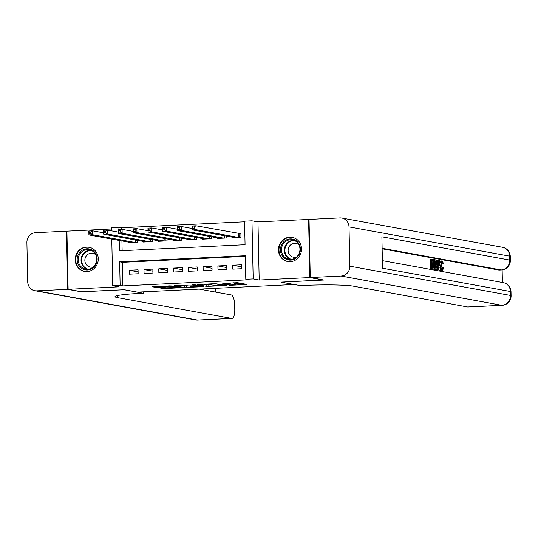 <?xml version="1.0" encoding="UTF-8"?>
<svg xmlns="http://www.w3.org/2000/svg" width="538" height="538" viewBox="0 0 538 538"><rect width="100%" height="100%" fill="white"/><g stroke="black" fill="none" stroke-linecap="round" stroke-linejoin="round"><path stroke-width="0.81" d="M229.37 285.335L247.09 284.441L237.433 282.685L222.772 283.445A4.95 0.37 178.8 0 1 229.134 283.533L229.941 283.674A4.95 0.37 178.8 0 1 230.244 283.802A4.95 0.37 178.8 0 1 227.016 284.219L224.38 284.427L227.762 284.353A4.95 0.37 178.8 0 1 234.124 284.441L234.931 284.589A4.95 0.37 178.8 0 1 235.234 284.71A4.95 0.37 178.8 0 1 231.999 285.127L229.37 285.335M86.995 271.555A12.293 11.506 -79.7 0 0 98.232 260.056A12.293 11.506 -79.7 0 0 88.938 247.204A12.293 11.506 -79.7 0 0 86.483 247.043A12.293 11.506 -79.7 0 0 75.246 258.543A12.293 11.506 -79.7 0 0 84.533 271.394A12.293 11.506 -79.7 0 0 86.995 271.555M290.251 261.69A12.293 11.506 -79.7 0 0 301.488 250.183A12.293 11.506 -79.7 0 0 292.201 237.332A12.293 11.506 -79.7 0 0 289.74 237.171A12.293 11.506 -79.7 0 0 278.502 248.677A12.293 11.506 -79.7 0 0 287.796 261.529A12.293 11.506 -79.7 0 0 290.251 261.69M159.9 287.924L163.686 288.617L181.817 287.655L170.075 285.833L152.039 286.828L157.304 287.453L165.637 286.969L163.666 286.532L171.683 286.256L178.3 287.514L159.9 287.924M245.308 256.35L122.375 262.322L122.872 285.893L120.135 285.396L112.745 285.752L111.769 239.08M323.486 279.955L280.984 282.12L294.104 284.508L137.412 292.121L124.291 289.733L81.789 291.798L68.131 289.31L118.757 286.848L112.745 285.752M323.486 280.056L309.821 277.568L308.604 219.423L257.978 221.878L251.966 220.788L253.183 278.933L245.792 279.296L245.294 255.718L119.644 261.824L120.135 285.396M257.978 221.878L259.195 280.029L309.821 277.568M259.195 280.029L253.183 278.933M122.872 285.893L248.522 279.794L245.792 279.296M206.827 286.398L226.942 285.463L215.207 283.64L197.069 284.602L206.827 286.398L206.794 284.824L210.768 284.757M203.371 286.687L184.258 287.494L174.507 285.698L182.846 285.207L188.751 285.947L195.597 285.739L196.511 285.57L192.369 284.804L194.467 284.73L203.364 286.351M111.561 228.993L66.914 231.158L68.131 289.31M309.047 219.504L308.604 219.423M232.759 269.148L241.629 268.718L241.549 264.79L232.678 265.221L232.759 269.148M217.977 269.868L226.848 269.437L226.767 265.51L217.897 265.94L217.977 269.868M203.196 270.587L212.066 270.157L211.985 266.229L203.115 266.66L203.196 270.587M188.414 271.307L197.285 270.876L197.204 266.942L188.334 267.373L188.414 271.307M173.633 272.02L182.503 271.589L182.422 267.662L173.552 268.092L173.633 272.02M158.851 272.739L167.721 272.309L167.634 268.381L158.771 268.812L158.851 272.739M144.07 273.459L152.94 273.028L152.853 269.101L143.982 269.531L144.07 273.459M138.071 269.814L129.201 270.244L129.281 274.178L138.152 273.748L138.071 269.814M244.588 221.777L121.655 227.742L121.689 229.39M121.931 240.93L122.133 250.688M232.093 237.117L232.107 237.722L240.97 237.285L240.889 233.357L238.307 233.485M226.148 236.041L226.189 238.004L217.318 238.435L217.312 237.836M211.367 236.754L211.407 238.724L202.537 239.154L202.523 238.556M196.585 237.473L196.626 239.444L187.755 239.874L187.742 239.275M181.804 238.193L181.844 240.156L172.974 240.587L172.96 239.988M167.022 238.912L167.062 240.876L158.192 241.306L158.179 240.708M152.234 239.625L152.281 241.596L143.411 242.026L143.397 241.428M137.452 240.345L137.493 242.315L128.629 242.746L128.616 242.147M111.595 230.869L111.527 227.608L118.918 227.244L118.965 229.524M121.655 227.742L118.918 227.244M119.194 240.432L119.416 250.822L245.066 244.716L244.575 221.145L251.966 220.788M122.375 262.322L119.644 261.824M232.678 265.221L241.596 266.841M217.897 265.94L226.807 267.561M203.115 266.66L212.026 268.28M188.334 267.373L197.244 269M173.552 268.092L182.463 269.713M158.771 268.812L167.681 270.432M143.982 269.531L152.9 271.152M129.201 270.244L138.118 271.872M235.234 284.71L235.2 283.136A4.95 0.37 178.8 0 0 234.898 283.015L234.931 284.589M233.129 282.766A4.95 0.37 178.8 0 1 234.091 282.867L234.898 283.015M235.214 283.566L240.802 283.297M203.418 284.212L206.794 284.824M223.586 285.53L215.751 283.869L212.254 283.956A4.95 0.37 178.8 0 0 209.02 284.373A4.95 0.37 178.8 0 0 209.329 284.494L215.119 285.55A4.95 0.37 178.8 0 0 221.481 285.638L223.586 285.53M188.206 285.853L186.215 285.947L186.249 287.521M180.855 285.308L186.215 285.947M192.812 286.687L200.835 286.411L196.35 285.88L190.479 286.243L192.812 286.687M192.765 228.529L194.238 228.455L194.211 226.888L192.732 226.955L192.389 229.894L192.308 225.96L196 225.785L196.088 229.713L192.389 229.894L234.689 237.594M240.896 233.707L196 225.785L194.211 226.888M238.388 237.413L196.088 229.713L194.238 228.455M192.308 225.96L192.732 226.955M285.254 240.567A10.639 9.96 100.3 0 1 298.967 243.788A10.639 9.96 100.3 0 1 295.618 258.455A10.639 9.96 100.3 0 1 281.905 255.234A10.639 9.96 100.3 0 1 285.254 240.567M295.503 257.843A9.852 9.22 -79.7 0 0 299.807 247.601A9.852 9.22 -79.7 0 0 292.47 239.867A9.852 9.22 -79.7 0 0 285.907 241.28A9.852 9.22 -79.7 0 0 281.609 251.515A9.852 9.22 -79.7 0 0 288.94 259.249A9.852 9.22 -79.7 0 0 295.503 257.843M298.893 244.79A7.014 6.564 -79.7 0 0 295.954 243.384A7.014 6.564 -79.7 0 0 291.28 244.386A7.014 6.564 -79.7 0 0 288.22 251.676A7.014 6.564 -79.7 0 0 293.439 257.184A7.014 6.564 -79.7 0 0 296.68 256.908M294.252 237.924A12.219 11.432 -79.7 0 0 292.625 237.487A12.219 11.432 -79.7 0 0 284.488 239.242A12.219 11.432 -79.7 0 0 279.155 251.932A12.219 11.432 -79.7 0 0 288.247 261.529A12.219 11.432 -79.7 0 0 289.921 261.697M81.991 250.432A10.639 9.96 100.3 0 1 95.703 253.654A10.639 9.96 100.3 0 1 92.354 268.327A10.639 9.96 100.3 0 1 78.642 265.106A10.639 9.96 100.3 0 1 81.991 250.432M92.247 267.709A9.852 9.22 -79.7 0 0 96.544 257.473A9.852 9.22 -79.7 0 0 89.214 249.733A9.852 9.22 -79.7 0 0 82.65 251.145A9.852 9.22 -79.7 0 0 78.353 261.387A9.852 9.22 -79.7 0 0 85.683 269.121A9.852 9.22 -79.7 0 0 92.247 267.709M95.629 254.656A7.014 6.564 -79.7 0 0 92.691 253.257A7.014 6.564 -79.7 0 0 88.024 254.259A7.014 6.564 -79.7 0 0 84.957 261.549A7.014 6.564 -79.7 0 0 90.182 267.056A7.014 6.564 -79.7 0 0 93.424 266.781M90.996 247.789A12.219 11.432 -79.7 0 0 89.362 247.359A12.219 11.432 -79.7 0 0 81.225 249.107A12.219 11.432 -79.7 0 0 75.892 261.804A12.219 11.432 -79.7 0 0 84.984 271.401A12.219 11.432 -79.7 0 0 86.665 271.569M441.859 268.933L442.101 267.352L443.749 267.689L442.478 270.587L440.609 270.163M439.741 263.492L441.086 260.97M441.436 270.654L442.478 270.587C441.463 270.15 440.925 268.422 440.857 265.402C440.817 262.51 441.288 261.011 442.27 260.917L443.588 263.882L441.947 264.145L441.604 262.598M438.14 269.679L437.65 269.585L438.752 260.392L439.277 260.486L440.777 270.157L440.286 270.069L439.849 267.097L438.45 266.841L438.14 269.679L436.466 269.646L436.52 269.215M437.28 262.874L437.569 260.453L438.752 260.392M440.777 270.157L439.102 270.123L438.423 267.11M433.931 260.6L432.081 260.264L432.142 263.163L433.863 263.479L433.884 264.568L432.162 264.252L432.229 267.514L434.166 267.87L434.186 268.96L433.003 269.013L430.608 268.576L430.413 259.148L433.904 259.511L433.931 260.6L432.081 260.54M433.884 264.568L432.169 264.528M502.411 282.484L502.149 269.888M502.102 305.322A9.455 9.455 0 0 0 511.1 295.671A9.455 0.706 -1.2 0 0 510.515 295.443A9.455 8.85 100.3 0 1 501.84 305.302A9.455 3.255 87.2 0 0 502.102 305.322L467.878 306.983A9.455 3.255 -92.8 0 1 467.623 306.963L501.84 305.302L341.159 276.048A9.455 8.85 -79.7 0 0 349.835 266.189L510.515 295.443L510.434 291.515L382.545 268.227L381.886 236.794L509.775 260.083A9.455 8.85 100.3 0 1 501.1 269.941A9.455 3.255 87.2 0 0 501.362 269.962L499.143 270.069A9.455 3.255 -92.8 0 1 498.881 270.049L501.1 269.941L382.128 248.28M382.135 248.791L498.881 270.049M435.222 269.323L433.635 268.987M433.608 267.769L433.541 264.582M433.514 263.418L433.46 260.621M341.159 276.048L310.265 277.547L323.93 280.036L281.132 282.114L300.265 285.597L302.773 285.476A39.409 2.952 -1.2 0 1 353.392 286.169L467.623 306.963M349.835 266.189L349.014 226.901A9.455 8.85 -79.7 0 0 341.838 218.024A9.455 8.85 -79.7 0 0 339.942 217.897L309.047 219.396L310.265 277.547M434.186 268.96L430.608 268.576M431.792 268.523L431.59 259.094M435.027 269.356L436.204 269.303L434.818 269.074L434.623 259.639L436.325 260.089L436.816 260.849L437.407 264.797C437.475 267.81 437.004 269.309 435.995 269.282L434.812 269.343M435.935 268.193L436.695 267.662L436.943 264.689L436.318 261.226L435.108 260.816L435.255 268.065L436.136 268.206M434.818 269.074L433.635 269.128M434.623 259.639L433.91 259.679M434.751 268.247L435.511 267.722L435.767 264.75L435.134 261.286L434.59 260.991M436.695 267.662L435.511 267.722M436.943 264.689L435.767 264.75M436.318 261.226L435.134 261.286M435.773 260.937L435.108 260.97M438.847 263.23L438.571 265.779L439.687 265.98L439.035 261.529L438.847 263.23M437.65 269.585L436.466 269.646M439.849 267.097L438.665 267.157M440.286 270.069L439.102 270.123M443.13 264.084L442.27 261.999C441.564 262.147 441.247 263.311 441.315 265.483L442.505 269.498M442.411 269.491L443.285 267.299M440.857 265.402L440.044 265.442M440.945 260.964L442.27 260.917M81.346 291.717L124.143 289.74L143.269 293.223L140.761 293.344A39.409 2.952 178.8 0 0 115.024 296.653A39.409 2.952 178.8 0 0 117.466 297.628L231.69 318.422A9.455 3.255 87.2 0 0 231.952 318.442A9.455 3.255 87.2 0 0 234.77 309.585L234.676 304.952A9.455 3.255 87.2 0 0 231.199 294.925L199.282 289.114M143.243 291.838L143.269 293.223M67.687 289.33L66.47 231.179L35.575 232.678A9.455 8.85 -79.7 0 0 26.9 242.544L27.72 281.831A9.455 8.85 -79.7 0 0 34.896 290.708A9.455 8.85 -79.7 0 0 36.792 290.829L67.687 289.33L81.346 291.818M66.47 231.179L66.914 231.259M177.977 229.249L179.457 229.175L179.423 227.601L177.95 227.675L177.607 230.607L177.527 226.68L181.219 226.498L181.299 230.432L177.607 230.607L219.907 238.314M192.362 228.529L181.219 226.498L179.423 227.601M223.606 238.132L181.299 230.432L179.457 229.175M177.527 226.68L177.95 227.675M163.196 229.968L164.675 229.894L164.641 228.32L163.162 228.394L162.826 231.327L162.745 227.399L166.437 227.218L166.518 231.145L162.826 231.327L205.126 239.027M177.58 229.249L166.437 227.218L164.641 228.32M208.825 238.852L166.518 231.145L164.675 229.894M162.745 227.399L163.162 228.394M148.414 230.681L149.894 230.614L149.86 229.04L148.38 229.114L148.044 232.046L147.957 228.119L151.655 227.937L151.736 231.865L148.044 232.046L190.344 239.746M162.799 229.968L151.655 227.937L149.86 229.04M194.036 239.565L151.736 231.865L149.894 230.614M147.957 228.119L148.38 229.114M133.632 231.401L135.112 231.327L135.078 229.76L133.599 229.827L133.263 232.766L133.175 228.832L136.874 228.657L136.955 232.584L133.263 232.766L175.563 240.466M148.011 230.681L136.874 228.657L135.078 229.76M179.255 240.284L136.955 232.584L135.112 231.327M133.175 228.832L133.599 229.827M118.851 232.12L120.33 232.046L120.297 230.472L118.817 230.546L118.474 233.479L118.394 229.551L122.092 229.37L122.173 233.304L118.474 233.479L160.781 241.185M133.229 231.401L122.092 229.37L120.297 230.472M164.473 241.004L122.173 233.304L120.33 232.046M118.394 229.551L118.817 230.546M104.069 232.84L105.549 232.766L105.515 231.192L104.036 231.266L103.693 234.198L103.612 230.271L107.311 230.089L107.392 234.017L103.693 234.198L145.993 241.898M118.447 232.12L107.311 230.089L105.515 231.192M149.692 241.723L107.392 234.017L105.549 232.766M103.612 230.271L104.036 231.266M89.288 233.553L90.761 233.485L90.734 231.912L89.254 231.986L88.911 234.918L88.831 230.99L92.523 230.809L92.61 234.736L88.911 234.918L131.211 242.618M103.666 232.84L92.523 230.809L90.734 231.912M134.91 242.436L92.61 234.736L90.761 233.485M88.831 230.99L89.254 231.986M234.091 282.867L234.124 284.441M229.921 282.921L229.941 283.674M229.121 282.961L229.134 283.533M246.169 284.272L246.175 284.609M225.926 285.254L225.933 285.591M208.778 284.851L208.811 286.424M224.218 284.945L224.225 285.416M184.231 285.92L184.258 287.494M196.504 285.1L196.511 285.57M200.566 285.839L200.58 286.31M198.327 285.436L198.34 285.907M178.031 286.942L178.038 287.413M171.676 285.819L171.683 286.256M164.621 286.761L164.628 287.097M157.278 286.451L157.304 287.453M155.294 286.546L155.314 287.426M180.802 287.447L180.808 287.783M163.666 287.743L163.686 288.617M161.682 287.837L161.696 288.59M239.054 233.593L239.134 237.379M238.744 233.566L238.818 237.392M290.385 259.39A9.852 9.22 100.3 0 1 284.36 251.266A9.852 9.22 100.3 0 1 288.758 241.797A9.852 9.22 100.3 0 1 293.876 240.244M294.817 240.654A9.529 8.917 -79.7 0 0 289.182 242.113A9.529 8.917 -79.7 0 0 284.972 251.643A9.529 8.917 -79.7 0 0 291.414 259.343M87.129 269.262A9.852 9.22 100.3 0 1 81.097 261.138A9.852 9.22 100.3 0 1 85.495 251.663A9.852 9.22 100.3 0 1 90.613 250.116M91.561 250.526A9.529 8.917 -79.7 0 0 85.925 251.986A9.529 8.917 -79.7 0 0 81.709 261.508A9.529 8.917 -79.7 0 0 88.158 269.215M501.362 269.962A9.455 9.455 0 0 0 510.36 260.311A9.455 0.706 -1.2 0 0 509.775 260.083L509.688 256.149L349.014 226.901M502.512 247.278A9.455 8.85 100.3 0 1 509.688 256.149A9.455 0.706 178.8 0 1 510.28 256.384A9.455 9.455 0 0 0 502.512 247.278L341.838 218.024M503.259 282.638A9.455 8.85 100.3 0 1 510.434 291.515A9.455 0.706 178.8 0 1 511.019 291.744A9.455 9.455 0 0 0 503.259 282.638L382.384 260.634M439.317 263.445L438.82 263.472M117.425 295.584L117.466 297.628M36.792 290.829L197.466 320.083L231.69 318.422M215.012 291.979L214.938 288.355M197.466 320.083A9.455 8.85 100.3 0 1 195.576 319.962A9.455 9.455 0 0 0 197.728 320.103A9.455 3.255 -92.8 0 1 197.466 320.083M224.299 235.698L224.346 238.099M223.99 235.644L224.037 238.112M209.517 236.417L209.564 238.811M209.208 236.364L209.255 238.825M194.736 237.137L194.783 239.531M194.42 237.083L194.474 239.544M179.954 237.857L180.001 240.251M179.638 237.796L179.692 240.264M165.166 238.569L165.22 240.963M164.857 238.516L164.91 240.984M150.384 239.289L150.438 241.683M150.075 239.235L150.129 241.696M135.603 240.009L135.657 242.403M135.294 239.955L135.341 242.416M230.23 282.907L230.244 283.802M224.285 284.958L224.292 285.443M209.013 283.936L209.02 284.373M196.599 285.12L196.612 285.611M200.822 285.886L200.835 286.411M178.286 286.989L178.3 287.514M163.653 286.142L163.666 286.532M288.247 261.529L289.088 261.683M292.625 237.487L293.466 237.641M84.984 271.401L85.831 271.555M89.362 247.359L90.202 247.514M510.36 260.311L510.28 256.384M511.1 295.671L511.019 291.744M34.896 290.708L195.576 319.962M197.728 320.103L231.952 318.442M215.308 292.033L215.227 288.341"/></g></svg>
